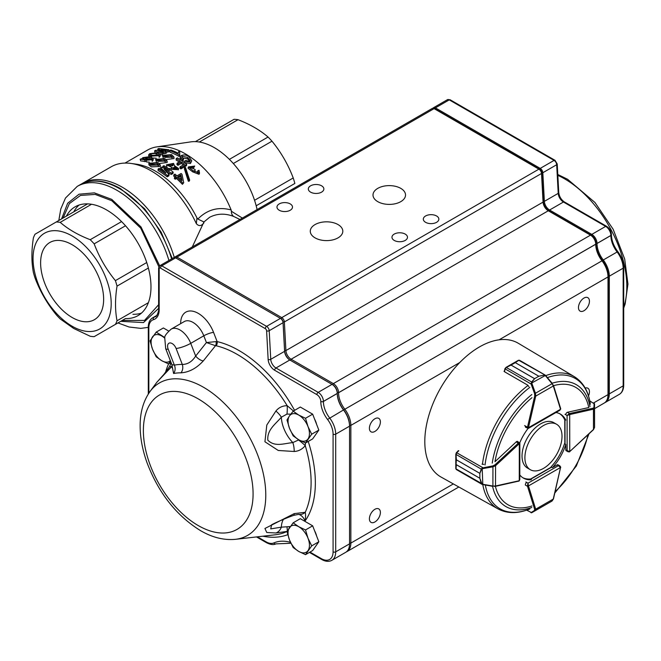 <?xml version="1.0" encoding="UTF-8"?>
<svg xmlns="http://www.w3.org/2000/svg" width="661" height="661" viewBox="0 0 661 661"><rect width="100%" height="100%" fill="white"/><g stroke="black" fill="none" stroke-linecap="round" stroke-linejoin="round"><path stroke-width="0.99" d="M151.005 163.986L157.252 164.895L158.367 165.754M151.914 164.523L158.739 165.076L157.136 163.325L150.262 163.118L151.914 164.523M160.259 164.953L157.938 162.523L148.775 163.325L151.154 165.267L160.259 164.953L160.301 166.456L151.303 166.853L149.006 164.961M157.847 160.036L164.102 160.945L165.217 161.796M158.756 160.573L165.589 161.127L163.986 159.375L157.111 159.161L158.756 160.573M156.393 161.838L155.608 159.375L157.996 161.317L167.109 161.003L164.779 158.574L155.616 159.367M167.109 161.003L167.15 162.507L159.441 163.498M164.696 156.087L170.951 156.988L172.058 157.847M165.605 156.616L172.43 157.178L170.835 155.426L163.953 155.211L165.605 156.616M163.242 157.888L162.449 155.418M171.629 154.616L162.466 155.418L164.845 157.368L173.95 157.054L171.629 154.616M173.959 157.054L173.992 158.557L166.291 159.541M176.594 167.126L172.802 167.787L173.43 168.902L177.222 168.233L176.594 167.126L176.784 168.869M176.413 168.514L173.066 168.53M168.423 165.721L172.785 165.804M168.638 165.919L173.141 165.093L172.538 164.044L168.026 164.944L168.638 165.919M73.71 328.467L60.201 318.924A62.828 36.272 60 0 1 56.268 314.768C47.22 303.713 40.139 291.46 35.033 277.992A62.828 36.272 60 0 1 33.405 272.506C31.406 262.153 31.406 250.593 33.405 237.836A62.828 36.272 60 0 1 35.033 234.225L56.268 221.972A62.828 36.272 60 0 1 60.201 222.36C68.215 229.293 78.221 235.068 90.227 239.695A62.828 36.272 60 0 1 94.168 243.851C99.216 257.212 106.289 269.473 115.402 280.628A62.828 36.272 60 0 1 117.03 286.114C115.031 298.78 115.031 310.34 117.03 320.783A62.828 36.272 60 0 1 115.402 324.394L94.168 336.656A62.828 36.272 60 0 1 90.227 336.259L73.71 328.467M72.123 326.22A55.26 31.91 -120 0 0 105.967 278.074A55.26 31.91 -120 0 0 38.288 238.993A55.26 31.91 -120 0 0 72.123 326.22M195.416 141.628L234.085 119.311A62.828 36.272 60 0 1 238.026 119.699C250.032 124.326 260.037 130.101 268.052 137.034A62.828 36.272 60 0 1 271.985 141.19C281.032 152.245 288.113 164.498 293.22 177.966A62.828 36.272 60 0 1 294.847 183.452L256.179 205.778A62.828 36.272 -120 0 0 254.551 200.291A62.828 36.272 -120 0 0 233.316 163.515A62.828 36.272 -120 0 0 229.384 159.359A62.828 36.272 -120 0 0 199.358 142.024A62.828 36.272 -120 0 0 195.416 141.628A62.828 36.272 -120 0 0 190.756 141.884L156.897 146.874A75.767 43.742 -120 0 0 147.494 150.097L125.003 163.085M61.589 218.898L67.662 203.249L79.039 194.21L94.349 192.863L111.75 199.374L141.008 226.938L159.665 265.846M158.623 308.365L143.487 322.576L120.723 321.32M66.373 216.139A62.828 36.272 60 0 1 75.139 206.802A62.828 36.272 60 0 1 87.599 203.877L56.268 221.972M117.03 286.114L148.37 268.027A62.828 36.272 60 0 1 148.37 302.697A62.828 36.272 60 0 1 146.734 306.299A62.828 36.272 60 0 1 137.967 315.627A62.828 36.272 60 0 1 125.507 318.561L115.402 324.394M87.599 203.877A62.828 36.272 60 0 1 91.54 204.266A62.828 36.272 60 0 1 106.553 209.917A62.828 36.272 60 0 1 121.566 221.6A62.828 36.272 60 0 1 125.507 225.765A62.828 36.272 60 0 1 146.734 262.533L115.402 280.628M239.943 219.469L233.655 216.444C225.12 213.173 217.114 213.453 209.628 217.287L203.943 221.956L192.277 246.991M203.968 222.765C201.465 226.145 198.928 226.459 196.358 223.699A79.46 45.873 -120 0 0 130.861 163.424A79.46 45.873 -120 0 0 111.18 166.795L82.584 183.304A79.46 45.873 60 0 1 122.31 187.237A79.46 45.873 60 0 1 174.297 257.501M196.358 223.699L196.937 217.841A75.767 43.742 -120 0 0 136.315 164.168L130.861 163.424M257.096 209.57A62.828 36.272 -120 0 0 256.179 205.778M196.937 217.841L197.829 219.064C207.248 209.562 218.345 206.529 231.135 209.95A75.767 43.742 -120 0 0 156.897 146.874M231.135 209.95L231.416 211.289L242.356 218.08M187.625 157.45L182.254 156.186L181.75 156.996L183.494 158.871L182.262 159.582L180.164 157.037L181.213 155.558C183.932 154.509 186.46 154.872 188.798 156.632L191.773 160.788L190.442 163.531L184.444 162.556L184.609 161.152L185.782 160.466L189.666 161.391L190.244 160.64L187.625 157.45L187.501 158.88L182.097 157.748M189.905 161.218L187.501 158.88M183.494 158.871L183.386 160.317L182.229 160.978M181.139 160.235L180.131 158.549L180.164 157.037M174.909 177.074A75.767 43.742 -120 0 0 173.661 176.008L173.959 174.702L174.975 174.116A77.61 44.808 -120 0 1 176.991 175.867L181.114 173.488A77.61 44.808 -120 0 1 182.006 174.297L183.717 182.75L182.915 183.213A77.61 44.808 -120 0 0 176.875 177.264L175.586 177.999A77.61 44.808 -120 0 0 174.694 177.198L175.975 176.454A77.61 44.808 -120 0 0 173.959 174.702M183.717 182.75L182.411 184.312A75.767 43.742 -120 0 0 176.512 178.503L175.231 179.247A75.767 43.742 -120 0 0 174.355 178.453L174.694 177.198M188.839 180.123L188.335 181.213L184.378 168.861L184.659 167.547L188.839 180.123L189.682 180.131L185.51 167.506L184.659 167.547M188.335 181.213L189.162 181.221L189.682 180.131M194.235 171.637L195.284 169.877A77.61 44.808 -120 0 0 194.607 169.233L189.872 167.159L193.888 166.737L193.541 167.985L194.698 166.035L188.377 166.919L193.095 170.662L192.69 171.86L188.071 168.241L188.377 166.919M193.541 167.985L189.922 167.861M197.887 173.157L197.457 171.86L197.903 170.703L198.283 172.653L194.293 171.025L195.284 169.877M197.903 170.703L199.019 170.298L199.523 173.199L199.035 174.289L192.69 171.86M183.337 164.895A75.767 43.742 -120 0 0 181.296 163.416L177.974 165.324A75.767 43.742 -120 0 0 176.966 164.622L177.082 163.193L180.403 161.276A77.61 44.808 -120 0 0 176.19 158.582L176.173 160.086A75.767 43.742 -120 0 1 179.189 161.978M176.19 158.582L177.421 157.872A77.61 44.808 -120 0 1 186.733 164.333L186.493 165.671L180.874 168.919A75.767 43.742 -120 0 0 179.875 168.134L180.089 166.77L184.477 164.242A77.61 44.808 -120 0 0 181.436 161.995L181.296 163.416M178.379 169.67L171.315 169.373L171.695 167.274L166.44 164.845L173.579 163.383L174.479 165.737L178.577 168.547L171.463 167.944M171.381 168.737L168.175 168.431M167.084 167.696L166.44 164.845M161.086 169.58L160.573 167.605L165.837 172.835A77.61 44.808 -120 0 0 159.177 168.406L158.111 169.026L158.086 170.521A75.767 43.742 -120 0 1 167.183 176.826L168.836 175.867L169.076 174.521L167.423 175.479L167.183 176.826M160.573 167.605L161.424 167.109L169.48 170.736A77.61 44.808 -120 0 0 162.813 166.308L163.887 165.688A77.61 44.808 -120 0 1 173.199 172.141L172.959 173.488L171.298 174.446L166.787 172.042M179.718 154.509L179.742 156.037L179.098 156.401A75.767 43.742 -120 0 0 169.96 152.22L169.712 150.601L170.786 149.981A77.61 44.808 -120 0 1 178.288 153.261L178.685 151.559A77.61 44.808 -120 0 1 179.726 152.08L179.718 154.509L179.081 154.881A77.61 44.808 -120 0 0 169.712 150.601M179.726 152.08L179.635 154.228M162.482 155.095L159.995 154.063M158.02 150.386L157.649 149.105L158.723 148.494L168.935 149.791L169.216 151.427L168.043 152.104L166.332 151.724M168.935 149.791L167.762 150.468L161.309 149.386L166.266 151.336L166.539 152.972L165.812 153.393M164.886 153.55L163.664 153.311M160.036 154.211L160.334 155.831L159.169 157.326L158.88 155.699L160.036 154.211L157.268 152.699L149.733 153.683L148.585 154.98L151.328 156.128L151.551 157.095M156.26 158.219L152.873 158.02M152.98 158.301L151.931 159.706L146.064 160.276L147.238 159.598L150.915 159.392L151.468 158.665L148.824 157.409L143.693 157.839L143.082 158.541L144.205 159.02A77.61 44.808 -120 0 1 144.776 159.127L146.436 158.169A77.61 44.808 -120 0 1 147.428 158.376L144.693 159.954A77.61 44.808 -120 0 0 140.157 159.21L141.941 158.673L142.883 157.632L149.997 156.64L152.98 158.301L153.269 159.921L152.311 161.276M149.427 162.168L146.42 161.937L146.064 160.276M150.708 159.499L147.535 158.838M146.213 160.97L145.081 161.614A75.767 43.742 -120 0 0 140.653 160.887L140.157 159.21M121.566 221.6L90.227 239.695M125.507 225.765L94.168 243.851M148.37 302.697L117.03 320.783M91.54 204.266L60.201 222.36M72.123 317.487A44.568 25.729 60 0 1 43.015 278.207A44.568 25.729 60 0 1 49.839 242.496A44.568 25.729 60 0 1 94.407 268.226A44.568 25.729 60 0 1 94.407 319.693A44.568 25.729 60 0 1 72.123 317.487M199.358 142.024L238.026 119.699M268.052 137.034L229.384 159.359M233.316 163.515L271.985 141.19M293.22 177.966L254.551 200.291M203.943 221.956L197.829 219.064M233.655 216.444C232.052 215.222 231.309 213.503 231.416 211.289M73.776 211.859A62.828 36.272 60 0 1 79.064 205.05M141.454 313.116A62.828 36.272 60 0 1 132.911 314.281M199.523 173.199L193.095 170.662M193.888 166.729L194.698 166.035M175.231 179.247L175.586 177.999M176.512 178.503L176.875 177.264M182.411 184.312L182.915 183.213M180.883 174.942L177.892 176.677A77.61 44.808 -120 0 1 181.998 180.618L180.883 174.942L180.527 176.19L178.577 177.305M181.205 179.825L180.527 176.19M191.773 160.788L190.442 163.531M190.69 162.193L184.609 161.152M182.254 156.186L182.213 157.665M182.262 159.582L182.163 160.929M181.436 161.995L178.123 163.911L177.974 165.324M178.123 163.911A77.61 44.808 -120 0 0 177.082 163.193M186.733 164.333L181.114 167.572L180.874 168.919M181.114 167.572A77.61 44.808 -120 0 0 180.089 166.77M174.545 166.514L174.479 165.737M162.813 166.308L162.796 167.679M173.199 172.141L171.538 173.099L171.298 174.446M171.538 173.099L164.217 169.472M164.225 169.315L169.076 174.521M167.423 175.479A77.61 44.808 -120 0 0 158.111 169.026M179.098 156.401L179.081 154.881M157.649 149.105L163.333 150.931L155.616 150.278L154.55 150.898L154.988 152.402M167.762 150.468L168.043 152.104M166.266 151.336L165.085 152.013L165.333 153.459M165.085 152.013L158.557 151.088M158.533 150.989L163.589 152.881L163.763 153.906M163.589 152.881L162.416 153.559L162.614 154.765M154.55 150.898L162.416 153.559M151.328 156.128L158.88 155.699M155.979 153.435L150.7 153.798L150.179 154.484L152.617 155.385L157.863 155.376L158.409 154.567L155.979 153.435L156.368 155.104L151.171 155.475M157.682 155.467L156.368 155.104M151.039 154.988L150.7 153.798M151.931 159.706L152.195 161.292M148.824 157.409L149.212 159.07M143.693 157.839L144.015 158.987M147.428 158.376L147.734 159.714M144.693 159.954L145.081 161.614M314.545 530.684A13.542 7.816 60 0 1 316.594 535.955M314.545 419.024A13.542 7.816 60 0 1 316.594 424.304M287.18 531.394L275.91 532.981L266.788 532.518L264.929 528.478L294.203 513.63L305.242 512.283C305.704 514.44 305.663 517.323 305.126 520.926C303.457 517.307 301.309 515.117 298.681 514.374L298.623 514.365M305.44 442.969L305.242 445.646C302.275 449.273 298.598 451.223 294.203 451.488L278.273 450.48L264.929 441.763L266.804 425.048L275.91 411.01C278.793 407.507 282.553 405.73 287.18 405.689L293.451 410.993M171.877 364.624L174.372 365.128A97.878 56.507 60 0 1 182.296 364.426C187.691 364.409 192.153 361.617 195.673 356.056A18355.028 14476.148 -95.1 0 1 206.422 342.555L215.503 345.703A3.693 2.256 89.8 0 0 216.007 341.613L217.139 341.597A3.693 2.652 -76.9 0 1 216.081 345.761L215.503 345.703L203.274 360.947C196.449 368.351 189.005 372.308 180.957 372.837A90.888 52.475 -120 0 0 173.595 373.498L172.306 366.83M172.257 366.045L156.996 382.075L172.215 365.789M315.049 237.861A16.261 9.386 -0 0 0 332.772 239.893A16.261 9.386 -0 0 0 342.811 231.218A16.261 9.386 -0 0 0 326.551 221.832A16.261 9.386 -0 0 0 310.282 231.218A16.261 9.386 -0 0 0 315.049 237.861M377.77 201.646A16.261 9.386 -0 0 0 395.493 203.687A16.261 9.386 -0 0 0 405.532 195.012A16.261 9.386 -0 0 0 389.271 185.617A16.261 9.386 -0 0 0 373.002 195.012A16.261 9.386 -0 0 0 377.77 201.646M394.237 240.422A7.758 4.478 -0 0 0 402.689 241.397A7.758 4.478 -0 0 0 407.482 237.258A7.758 4.478 -0 0 0 399.723 232.779A7.758 4.478 -0 0 0 391.956 237.258A7.758 4.478 -0 0 0 394.237 240.422M310.604 192.144A7.758 4.478 -0 0 0 319.065 193.111A7.758 4.478 -0 0 0 323.857 188.972A7.758 4.478 -0 0 0 316.09 184.493A7.758 4.478 -0 0 0 308.332 188.972A7.758 4.478 -0 0 0 310.604 192.144M425.593 222.319A7.758 4.478 -0 0 0 434.054 223.294A7.758 4.478 -0 0 0 438.846 219.155A7.758 4.478 -0 0 0 431.079 214.668A7.758 4.478 -0 0 0 423.321 219.155A7.758 4.478 -0 0 0 425.593 222.319M279.248 210.248A7.758 4.478 -0 0 0 287.7 211.223A7.758 4.478 -0 0 0 292.493 207.083A7.758 4.478 -0 0 0 284.734 202.596A7.758 4.478 -0 0 0 276.976 207.083A7.758 4.478 -0 0 0 279.248 210.248M588.505 395.865A7.758 4.478 120 0 0 587.844 388.205A7.758 4.478 120 0 0 585.183 388.048M369.408 428.27A7.758 4.478 120 0 0 371.011 431.823A7.758 4.478 120 0 0 378.778 427.345A7.758 4.478 120 0 0 378.778 418.38A7.758 4.478 120 0 0 372.796 420.462A7.758 4.478 120 0 0 369.408 428.27M369.408 518.802A7.758 4.478 120 0 0 371.011 522.355A7.758 4.478 120 0 0 378.778 517.877A7.758 4.478 120 0 0 378.778 508.912A7.758 4.478 120 0 0 372.796 510.994A7.758 4.478 120 0 0 369.408 518.802M578.474 307.572A7.758 4.478 120 0 0 580.085 311.124A7.758 4.478 120 0 0 587.844 306.638A7.758 4.478 120 0 0 587.844 297.681A7.758 4.478 120 0 0 581.862 299.755A7.758 4.478 120 0 0 578.474 307.572M169.761 366.103L171.158 362.773M174.554 257.501A3.693 2.132 60 0 1 175.082 256.914A3.693 2.132 60 0 1 176.933 257.096L281.76 317.619A3.693 2.132 60 0 1 284.37 321.948L285.907 350.578A7.395 4.272 -120 0 0 291.121 359.237L333.342 383.611A7.395 4.272 60 0 1 338.572 392.667L338.572 392.725A18.483 10.667 -120 0 0 344.712 409.068A18.483 10.667 60 0 1 350.851 425.403L350.851 543.094A18.483 10.667 60 0 1 347.025 551.555A18.483 10.667 60 0 1 346.347 551.894M594.536 408.655L604.179 403.086A18.483 10.667 -120 0 0 608.004 394.625L608.004 276.942A18.483 10.667 -120 0 0 601.865 260.599A18.483 10.667 60 0 1 595.726 244.256L595.726 244.198A7.395 4.272 -120 0 0 590.496 235.142L548.283 210.768A7.395 4.272 60 0 1 543.061 202.109L541.524 173.479A3.693 2.132 -120 0 0 538.913 169.15L434.087 108.627A3.693 2.132 -120 0 0 432.236 108.445L175.082 256.914M281.107 318.751L281.76 317.619L538.913 169.15L539.698 169.604A2.586 1.496 60 0 1 541.524 172.637L543.061 201.266A8.502 4.908 -120 0 0 549.051 211.214M332.69 384.743L333.342 383.611L590.496 235.142L591.281 235.597A6.279 3.627 60 0 1 595.726 243.289L595.726 244.198L338.572 392.667L337.259 392.667M608.004 276.034L608.004 276.942L608.004 276.034A17.368 10.031 60 0 0 602.237 260.674A19.59 11.311 -120 0 1 595.726 243.355M433.013 108.28A3.693 2.132 60 0 1 433.55 107.693A3.693 2.132 60 0 1 435.392 107.875L540.219 168.398A3.693 2.132 60 0 1 542.83 172.728L544.367 201.357A7.395 4.272 -120 0 0 549.588 210.016L591.802 234.391A7.395 4.272 60 0 1 597.032 243.446L597.032 243.504A18.483 10.667 -120 0 0 603.171 259.847A18.483 10.667 60 0 1 609.31 276.182L609.31 393.873A18.483 10.667 60 0 1 605.484 402.334A18.483 10.667 60 0 1 604.807 402.673M607.583 398.211A17.74 10.246 -120 0 0 608.269 393.873L608.269 276.182A17.74 10.246 -120 0 0 602.369 260.5A19.219 11.097 60 0 1 595.982 243.504L595.982 243.446A6.651 3.842 -120 0 0 591.281 235.299L549.06 210.925A8.13 4.693 60 0 1 543.325 201.39L541.789 172.769A2.958 1.71 -120 0 0 539.698 169.299L434.872 108.784A2.958 1.71 -120 0 0 433.839 108.503M309.976 552.084L321.32 558.636A16.632 9.601 -120 0 0 333.078 551.844L333.078 434.161A16.632 9.601 -120 0 0 327.55 419.454A20.326 11.733 60 0 1 320.8 401.475L320.8 401.417A5.544 3.198 -120 0 0 316.875 394.625L274.662 370.251A9.237 5.338 60 0 1 268.143 359.427L266.598 330.797A1.851 1.066 -120 0 0 265.292 328.633L160.466 268.11A1.851 1.066 -60 0 1 161.771 265.846L266.598 326.369A3.693 2.132 60 0 1 269.209 330.698L270.746 359.328A7.395 4.272 -120 0 0 275.968 367.987L318.181 392.361A7.395 4.272 60 0 1 323.411 401.417L323.411 401.475A18.483 10.667 -120 0 0 329.55 417.818A18.483 10.667 60 0 1 335.697 434.161L335.697 551.844A18.483 10.667 60 0 1 331.863 560.305L345.72 552.307A18.483 10.667 -120 0 0 349.545 543.854L349.545 426.163A18.483 10.667 -120 0 0 343.406 409.82A18.483 10.667 60 0 1 337.259 393.477L337.259 393.419A7.395 4.272 -120 0 0 332.037 384.363L289.815 359.989A7.395 4.272 60 0 1 284.602 351.33L283.057 322.7A3.693 2.132 -120 0 0 280.454 318.371L175.628 257.856A3.693 2.132 -120 0 0 173.777 257.666L159.929 265.664A3.693 2.132 60 0 1 161.771 265.846L175.628 257.856M265.292 328.633A1.851 1.066 -60 0 1 266.598 326.369L280.454 318.371L280.975 318.676A2.958 1.71 60 0 1 283.065 322.138L284.602 350.768A8.13 4.693 -120 0 0 290.328 360.286M316.875 394.625A1.851 1.066 -60 0 1 318.181 392.361L332.037 384.363L332.557 384.669A6.651 3.842 60 0 1 337.259 392.816L337.259 392.874A19.219 11.097 -120 0 0 343.646 409.87A17.74 10.246 60 0 1 349.545 425.56L349.545 426.163L335.697 434.161A1.851 1.066 -0 0 1 333.078 434.161M271.597 524.884L270.729 528.883L281.355 527.164L290.204 526.544M290.757 414.15L286.948 414.092L281.355 417.215C274.91 424.659 267.052 429.906 267.821 440.185C274.794 447.167 283.437 443.564 292.815 442.589L298.846 439.846M159.929 265.664L158.623 267.936L159.169 268.763L159.169 309.72A20.326 11.733 60 0 1 153.484 319.66A16.632 9.601 -120 0 0 148.841 327.79L148.841 393.196M171.306 366.772A11.088 2.289 -147 0 0 169.307 366.888L164.11 374.143A11.088 9.37 -138.6 0 1 165.671 372.779M286.948 414.092A11.088 2.545 -91.5 0 0 287.18 405.689A104.471 60.316 -120 0 0 216.081 345.761M294.203 451.488A11.088 4.23 85.5 0 0 292.815 442.589A25.87 14.939 60 0 1 281.355 417.215A11.088 3.115 -139.4 0 0 275.91 411.01M298.681 440.052A11.088 1.297 40.3 0 1 305.242 445.646A104.471 60.316 -120 0 1 305.242 512.283A11.088 8.353 -77.5 0 1 298.681 514.374M298.598 514.357L293.691 515.365A11.088 2.173 -110 0 0 294.203 513.63M283.495 519.306A25.87 14.939 60 0 0 281.355 527.164A11.088 8.651 88 0 1 275.91 532.981M286.948 526.784A11.088 1.115 77.9 0 1 287.246 531.122M173.595 373.498A7.395 5.924 78.9 0 0 174.372 365.128L168.191 349.19A11.088 2.347 158.8 0 1 165.688 348.669L164.754 337.928C164.325 336.259 166.473 333.318 171.216 329.104A17.558 10.138 60 0 1 190.74 343.348L203.803 335.805A7.395 1.562 158.8 0 1 213.561 332.384L217.139 341.597A107.966 62.332 60 0 1 294.583 410.341M168.191 349.19A6.47 3.735 -120 0 1 169.86 342.943A6.47 3.735 -120 0 1 176.107 348.479L182.296 364.426A7.395 5.718 -89.5 0 1 180.957 372.837M176.107 348.479A11.088 2.347 -21.2 0 0 190.74 343.348L195.673 356.056A7.395 3.503 -141.5 0 0 203.274 360.947M171.216 329.104L184.279 321.56A17.558 10.138 -120 0 1 203.803 335.805L206.422 342.555L216.007 341.613M298.747 439.788A15.137 8.742 -120 0 0 308.009 438.954A15.137 8.742 -120 0 0 308.009 426.601L311.703 434.211L305.522 443.002L298.747 439.788L293.17 435.872L289.477 428.254A15.137 8.742 -120 0 0 298.747 439.788M298.747 415.067A15.137 8.742 60 0 1 308.009 426.601L305.522 418.289L298.747 415.067A15.137 8.742 -120 0 0 289.477 415.901A15.137 8.742 -120 0 0 289.477 428.254L286.99 419.942L289.477 415.901L293.17 411.159L298.747 415.067M305.522 443.002L312.661 438.887L318.842 430.096L312.661 414.166L300.301 407.036L293.17 411.159M312.661 414.166L305.522 418.289M318.842 430.096L311.703 434.211M293.17 547.523L289.477 539.913L286.99 531.601L293.17 522.81L298.747 526.726L305.522 529.94L308.009 538.252L311.703 545.87L305.522 554.662L298.747 551.439L293.17 547.523M311.703 545.87L318.842 541.747L312.661 550.539L305.522 554.662M318.842 541.747L312.661 525.826L305.522 529.94M312.661 525.826L300.301 518.687L293.17 522.81M289.477 539.913A15.137 8.742 -120 0 0 298.747 551.439A15.137 8.742 -120 0 0 308.009 550.613A15.137 8.742 -120 0 0 308.009 538.252A15.137 8.742 60 0 0 298.747 526.726A15.137 8.742 -120 0 0 289.477 527.552A15.137 8.742 -120 0 0 289.477 539.913M171.059 362.509L168.588 363.938L161.805 360.724L156.227 356.808L152.534 349.19L150.047 340.886L156.227 332.095L164.837 337.597M170.414 360.848L168.588 363.938A107.966 62.332 60 0 0 165.498 372.416M168.654 331.029L163.366 327.972L156.227 332.095M164.705 338.151A15.137 8.742 60 0 0 161.805 336.011A15.137 8.742 -120 0 0 152.534 336.837A15.137 8.742 -120 0 0 152.534 349.19A15.137 8.742 -120 0 0 161.805 360.724A15.137 8.742 -120 0 0 170.364 360.724M524.9 457.693A26.242 15.153 120 0 0 530.337 469.707A26.242 15.153 120 0 0 556.579 454.561A26.242 15.153 120 0 0 556.579 424.255A26.242 15.153 120 0 0 536.36 431.286A26.242 15.153 120 0 0 524.9 457.693M556.579 424.255L553.703 422.602A26.242 15.153 120 0 0 533.485 429.625A26.242 15.153 120 0 0 522.025 456.04A26.242 15.153 120 0 0 527.461 468.046L530.337 469.707M526.9 510.069L531.023 512.457A0.735 0.678 60 0 0 531.89 512.63L531.774 512.696A0.735 0.735 59.7 0 1 530.981 512.655L534.501 510.441L534.658 509.35L527.519 486.298A1.851 1.066 -60 0 1 527.47 485.893L527.99 483.174L528.511 485.893L560.52 467.492L558.438 465.675L559.908 465.906L557.909 464.749M534.658 509.35A0.735 0.529 -17.2 0 0 535.683 509.185L535.369 510.623L552.034 501.038L553.331 498.741M526.619 510.168L531.774 512.696L545.151 505.004L531.816 512.548M534.501 510.441A0.735 0.678 60 0 0 535.369 510.623L531.89 512.63M569.749 451.612L569.6 451.868A0.735 0.43 -120.1 0 1 569.228 451.835L568.072 451.793L567.138 450.628L569.757 451.529L569.691 414.604L567.08 415.513L569.162 413.703A1.851 1.066 -60 0 1 569.551 413.546L567.386 412.299M593.223 429.675L594.561 427.403L594.528 408.184A0.735 0.678 180 0 0 593.942 407.515L594.099 403.367A0.735 0.735 -179.7 0 1 594.528 404.028L594.528 404.168A0.735 0.678 180 0 0 593.942 403.499L589.819 401.12M594.528 404.168L594.528 408.184L593.446 409.176A0.735 0.529 -102.8 0 0 593.074 408.209L593.942 407.515M566.13 450.67L568.072 451.793L569.6 451.868A0.735 0.43 -120.1 0 0 569.757 451.529A1.107 0.636 120 0 0 569.98 451.356L593.462 429.675L594.561 427.403L594.421 404.135M525.619 427.262L528.329 428.402L559.875 410.258L560.495 409.283L527.957 427.989L527.437 427.684A1.851 1.066 -60 0 1 527.495 427.213L524.619 425.552M506.086 367.351L511.077 365.087L534.6 378.662L531.907 382.182L531.989 383.719L531.114 384.049L531.584 381.984L534.584 378.679L538.822 376.241A0.735 0.43 120 0 0 538.822 376.241L515.324 362.649L518.778 360.303L545.3 375.175L545.598 375.894L544.193 375.126L538.822 376.241L544.193 375.126M545.771 375.696L552.299 383.413L545.069 375.01L545.242 375.555L531.08 383.347M534.6 378.662A0.735 0.43 120 0 0 534.584 378.679L511.06 365.095L506.376 367.425L505.136 368.888A1.851 1.066 120 0 0 505.103 369.028L504.475 371.73L527.693 385.132L528.825 386.594M538.822 376.241L515.299 362.658L518.307 360.319L506.053 367.359L531.584 381.984A0.735 0.446 -134.7 0 1 531.907 382.182M504.913 368.689L506.053 367.367L505.136 368.888M553.298 385.223A0.735 0.529 162.8 0 1 553.323 385.991L552.109 383.669L535.443 393.254L535.749 396.088L534.732 395.898L534.575 393.576L531.114 384.049L504.88 368.747L504.45 371.317M518.778 360.303A0.735 0.504 -118.6 0 0 518.307 360.319M560.437 408.267A0.735 0.529 162.8 0 1 560.644 408.515L553.505 385.47L545.598 375.894M531.989 383.719L535.443 393.254L534.575 393.576M458.817 450.761L456.784 452.645A1.851 1.066 120 0 0 456.685 452.752L456.04 454.553L456.346 459.783L479.869 473.359L481.249 469.103L482.183 467.98L492.792 465.914L494.882 464.898L518.414 443.068A1.851 1.066 -60 0 1 518.794 442.787L519.315 443.093L519.249 480.687L519.794 479.671L519.86 443.2L517.472 441.399M483.869 464.419L482.043 464.171M482.183 467.98L482.803 484.62L481.225 483.431L479.853 478.283L482.175 484.439L456.264 469.5L455.793 468.533A0.735 0.504 -1.1 0 0 456.016 468.88L456.652 469.55L456.016 468.88L456.338 464.708L479.853 478.283A0.735 0.43 120 0 0 479.853 478.283L479.861 473.383L456.346 459.8L455.826 454.338M455.826 454.272L456.346 452.686L455.826 454.272M456.346 459.783A0.735 0.43 120 0 0 456.346 459.8L455.801 468.467L455.817 454.297L481.249 469.103A0.735 0.446 14.9 0 0 481.588 469.285L479.861 473.383A0.735 0.43 120 0 1 479.869 473.359M494.882 464.898L495.56 465.691L492.941 466.831L492.908 486.091L495.527 485.992A0.735 0.537 77.5 0 1 494.849 486.356M458.379 450.794L456.437 452.595L482.803 467.666L482.96 468.583L481.588 469.285M492.792 465.914L492.941 466.831L482.96 468.583M455.801 468.467A0.735 0.504 -1.1 0 0 455.793 468.525L455.784 467.848M481.563 483.48L456.016 468.88M481.902 484.298L492.759 486.331L482.844 484.571M482.927 484.315L495.163 486.413L519.1 481.026A0.735 0.43 60.1 0 1 518.893 481.059M553.563 385.677A67.769 39.123 -60 0 1 588.769 407.548L567.493 412.266A1.851 1.066 120 0 0 565.799 414.687M517.703 441.531A1.851 1.066 120 0 0 517.596 441.449A1.851 1.066 120 0 0 516.282 441.829L495.006 461.684A67.769 39.123 -60 0 1 531.965 397.682M529.676 509.028C517.803 513.82 507.243 513.771 497.997 508.879L441.118 477.093A77.246 44.593 -60 0 1 440.804 387.718A77.246 44.593 -60 0 1 518.356 343.307L574.335 376.663A76.337 44.072 -60 0 0 545.771 375.605M458.106 451.042A76.726 44.295 -60 0 1 458.156 450.67L458.635 450.934M504.36 370.995A76.726 44.295 -60 0 0 503.996 371.267L504.508 371.573M528.032 428.493A36.958 21.342 120 0 0 519.753 442.82M525.412 426.031A1.851 1.066 120 0 0 525.735 427.353A1.851 1.066 120 0 0 525.875 427.411M565.799 420.099A36.958 21.342 120 0 0 560.371 414.075A36.958 21.342 120 0 0 555.942 412.522M565.799 444.448L564.494 443.696A36.958 21.342 120 0 1 551.125 466.848L552.431 467.6A36.958 21.342 120 0 0 565.799 444.448L565.799 449.86A1.851 1.066 120 0 0 566.188 450.703A1.851 1.066 120 0 0 566.237 450.736M552.431 467.6L557.116 464.898A1.851 1.066 120 0 1 558.041 464.807A1.851 1.066 120 0 1 558.165 464.898M526.66 482.48A1.851 1.066 120 0 0 525.412 485.157M519.802 474.962A36.958 21.342 120 0 0 523.413 478.085A36.958 21.342 120 0 0 531.345 479.779M559.702 413.712A36.958 21.342 120 0 1 564.494 419.347L564.998 419.636M522.768 477.688A36.958 21.342 120 0 0 530.039 479.027L530.535 479.308M157.136 163.325L157.252 164.895M163.986 159.375L164.102 160.945M170.835 155.426L170.951 156.988M172.538 164.044L172.447 165.506M171.629 258.914A79.46 45.873 -120 0 0 119.682 188.757A79.46 45.873 -120 0 0 79.948 184.824C91.54 178.619 105.091 179.899 120.608 188.666L144.602 208.76L161.177 232.234L172.273 258.534M158.888 266.813L140.735 228.161L111.775 200.713L95.184 194.417L80.493 195.425L69.372 203.596L63.109 218.023M122.244 320.445L144.552 320.395L158.623 304.713M58.812 220.501L60.795 208.967L65.489 198.036L77.246 186.385A79.46 45.873 60 0 1 116.972 190.318A79.46 45.873 60 0 1 168.927 260.475M146.734 262.533A62.828 36.272 60 0 1 148.37 268.027M180.643 323.659A24.944 14.402 60 0 1 193.673 311.422A24.944 14.402 60 0 1 213.561 332.384M198.234 525.561A77.568 44.783 -120 0 0 245.735 457.982A77.568 44.783 -120 0 0 150.725 403.127A77.568 44.783 -120 0 0 198.234 525.561M235.498 539.318C223.963 540.409 212.305 537.517 200.531 530.634C176.313 515.613 158.45 492.899 146.949 462.502C142.396 449.728 140.124 437.417 140.132 425.568C140.14 412.117 143.462 400.731 150.097 391.395A88.053 50.839 60 0 1 203.522 387.272A88.053 50.839 60 0 1 263.532 474.664A88.053 50.839 60 0 1 235.498 539.318L275.183 534.799A104.471 60.316 -120 0 0 287.072 531.444M623.703 307.348A88.053 50.839 -120 0 0 564.568 178.825A88.053 50.839 -120 0 0 557.834 175.363M308.216 441.449A107.966 62.332 60 0 1 305.126 520.926A14.782 8.535 -120 0 0 303.606 520.595M287.758 534.675A107.966 62.332 60 0 1 262.871 536.203M257.41 536.823L266.086 541.838A16.632 9.601 -120 0 0 273.861 542.929A57.284 33.075 60 0 1 290.493 542.334M160.466 268.11A1.851 1.066 -120 0 0 159.169 268.763M176.28 258.228L176.933 257.096L434.087 108.627M283.048 321.998L284.37 321.948L541.524 173.479L541.524 172.637M284.594 350.627L285.907 350.578L543.061 202.109L543.061 201.266M290.468 360.369L291.121 359.237L548.283 210.768M337.259 392.725L338.572 392.725L595.726 244.256M343.679 409.911L602.237 260.674M349.545 425.403L350.851 425.403L459.775 362.517M499.08 339.828L608.004 276.942M349.545 543.094L350.851 543.094L453.347 483.926M593.512 402.995L608.004 394.625M608.269 393.873L609.31 393.873L623.166 385.875A1.851 1.066 -0 0 0 623.703 385.123C623.645 389.519 622.191 392.593 619.34 394.336A18.483 10.667 -120 0 0 623.166 385.875L623.166 268.184A18.483 10.667 -120 0 0 617.027 251.849A18.483 10.667 60 0 1 610.88 235.506L597.032 243.504L595.982 243.504M608.269 276.182L609.31 276.182L623.166 268.184A1.851 1.066 0 0 0 623.703 267.432C623.563 261.979 621.596 256.699 617.795 251.601L602.369 260.5M617.795 251.601C613.681 246.016 611.557 240.406 611.425 234.754A1.851 1.066 -0 0 0 611.425 234.721A1.851 1.066 -0 0 1 610.88 235.506L610.88 235.448A7.395 4.272 -120 0 0 605.658 226.393L563.436 202.018A7.395 4.272 60 0 1 558.223 193.359L556.678 164.729A3.693 2.132 -120 0 0 554.075 160.4L449.249 99.877L435.392 107.875L434.872 108.784M539.698 169.299L540.219 168.398L554.075 160.4A1.851 1.066 -60 0 1 555 160.309L450.166 99.786A1.851 1.066 -60 0 0 449.249 99.877A3.693 2.132 -120 0 0 447.398 99.695L433.55 107.693M543.325 201.39L544.367 201.357L558.223 193.359A1.851 1 -3.1 0 0 558.76 192.599L557.223 163.978A1.851 1 -3.1 0 1 556.678 164.729L542.83 172.728L541.789 172.769M591.281 235.299L591.802 234.391L605.658 226.393A1.851 1.066 -60 0 1 606.575 226.302L564.362 201.927A1.851 1.066 -60 0 0 563.436 202.018L549.588 210.016L549.06 210.925M611.425 234.754L611.425 234.696A1.851 1.066 -0 0 1 610.88 235.448L597.032 243.446L595.982 243.446M327.55 419.454L343.646 409.87M320.8 401.475A1.851 1.066 -0 0 0 323.411 401.475L337.259 393.477M320.8 401.417A1.851 1.066 -0 0 0 323.411 401.417L337.259 393.419M274.662 370.251A1.851 1.066 -60 0 1 275.968 367.987L289.815 359.989M268.143 359.427A1.851 1 -3.1 0 0 270.746 359.328L284.602 351.33L284.602 350.768M266.598 330.797A1.851 1 -3.1 0 0 269.209 330.698L283.057 322.7L283.065 322.138M148.295 394.03L148.295 327.03C148.37 322.609 149.824 319.536 152.666 317.817A18.483 10.667 60 0 1 154.005 317.247A18.483 10.667 -120 0 0 155.335 316.669C156.905 317.263 159.342 309.241 158.623 308.96A1.851 1.066 -0 0 0 159.169 309.72M153.484 319.66A1.851 1.496 73.3 0 1 154.005 317.247L156.376 315.875M333.078 551.844A1.851 1.066 0 0 0 335.697 551.844L349.545 543.854M280.975 318.676L280.454 318.371L280.975 318.676M332.557 384.669L332.037 384.363L332.557 384.669M276.034 543.805A1.851 1.504 -113.8 0 1 273.861 542.929M321.32 558.636A1.851 1.066 120 0 0 321.7 559.487L309.439 552.398M290.923 543.259L275.91 543.871C273.571 545.094 270.423 544.697 266.466 542.681A1.851 1.066 -60 0 1 266.086 541.838M148.295 327.03A1.851 1.066 -0 0 0 148.841 327.79M557.107 464.906L558.438 465.675L527.99 483.174L525.9 481.968M527.47 485.893A0.735 0.43 0.1 0 0 528.511 485.893A1.107 0.636 120 0 0 528.544 486.141A0.735 0.529 -17.2 0 1 527.519 486.298L525.388 485.067M551.662 467.162L529.668 479.812M528.544 486.141L535.683 509.185L553.249 499.088L560.487 467.773A1.107 0.636 120 0 0 560.52 467.492A0.735 0.43 0.1 0 0 560.743 467.187L559.908 465.906M545.507 504.806L552.034 501.038L553.447 498.948L560.586 467.443M560.487 467.773L560.743 467.187M564.99 414.307L567.08 415.513L567.138 450.628L565.799 449.86M564.99 418.636L565.039 444.01M569.98 451.356L593.479 429.435L593.446 409.176L569.914 414.513A0.735 0.529 -102.8 0 0 569.551 413.546L593.074 408.209M569.914 414.513A1.107 0.636 120 0 0 569.691 414.604A0.735 0.43 -120.1 0 0 569.162 413.703M560.627 408.787A0.735 0.43 -179.9 0 1 560.495 409.283A1.107 0.636 120 0 0 560.462 409.035L553.323 385.991L535.749 396.088L528.519 427.403L527.495 427.213L534.732 395.898M528.519 427.403A1.107 0.636 120 0 0 528.478 427.684A0.735 0.43 -179.9 0 1 527.437 427.684M515.324 362.649A0.735 0.43 120 0 0 515.299 362.658L511.077 365.087A0.735 0.43 120 0 0 511.06 365.095M559.875 410.258L560.644 408.515A0.735 0.529 162.8 0 1 560.462 409.035M518.794 442.787A0.735 0.43 60.1 0 1 519.315 443.688A1.107 0.636 120 0 0 519.083 443.862L516.282 441.837M519.083 443.862L495.56 465.691L495.527 485.992L519.017 480.778A1.107 0.636 120 0 0 519.249 480.687A0.735 0.43 60.1 0 1 519.1 481.026L519.794 479.671M456.338 464.708A0.735 0.43 120 0 1 456.338 464.683L479.853 478.267M519.017 480.778A0.735 0.537 77.5 0 1 518.662 481.2M531.816 507.458A70.38 40.635 -60 0 1 492.585 486.364M492.238 463.113A70.38 40.635 -60 0 1 531.816 394.559M552.15 383.231A70.38 40.635 -60 0 1 590.009 406.664M547.44 377.605A75.255 43.452 -60 0 1 590.306 404.21M485.042 464.98A75.255 43.452 -60 0 1 529.833 387.396M529.833 508.945A75.255 43.452 -60 0 1 485.356 485.075M497.997 508.879A76.337 44.072 -60 0 1 482.786 484.612M482.456 464.353A76.337 44.072 -60 0 1 528.015 385.454M587.926 434.839A67.769 39.123 -60 0 1 555.149 491.594M531.965 505.938A67.769 39.123 -60 0 1 495.403 486.356M148.989 164.961L148.758 163.325M148.295 327.377L140.776 328.368L129.06 327.005L117.947 322.923M77.246 186.385L79.948 184.824M81.286 184.097L82.584 183.304M178.346 169.877L178.577 168.547M149.056 156.674L148.576 154.98M150.097 391.395L156.996 382.075M557.785 174.487L567.559 179.255L594.925 202.456L613.144 229.235L624.678 259.005L627.95 284.106L625.149 303.977L623.703 308.1M169.307 366.888L169.786 366.054M347.025 551.555L458.841 487M591.281 235.597L590.496 235.142M539.698 169.604L538.913 169.15M619.34 394.336L605.484 402.334M623.703 385.123L623.703 267.432M611.425 234.696C611.169 231.11 609.558 228.309 606.575 226.302M564.362 201.927C561.164 199.721 559.297 196.614 558.76 192.599M557.223 163.978L555 160.309M450.166 99.786L447.398 99.695M152.666 317.817L156.748 315.462M321.7 559.487C325.543 561.627 328.93 561.908 331.863 560.305M266.466 542.681L256.501 536.93M158.623 308.96L158.623 267.986M172.157 367.846L171.91 364.698L165.688 348.669M158.582 380.348L164.11 374.143M293.691 515.365C287.609 517.414 273.671 523.347 271.431 524.974L271.423 524.983M551.448 467.038L530.32 479.184M594.561 419.867L594.528 404.028L589.761 400.83M564.783 419.512L564.825 443.886M545.061 375.01L519.43 360.212L517.761 360.625M590.298 404.02C588.505 391.345 583.184 382.232 574.335 376.663M588.984 433.856L576.351 465.997L554.827 492.999"/></g></svg>
